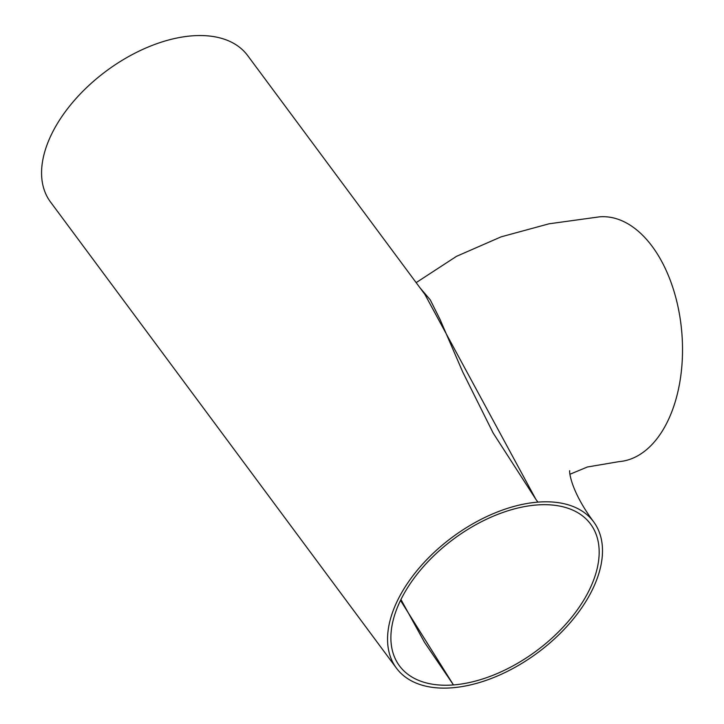 <?xml version="1.0" encoding="UTF-8"?>
<svg xmlns="http://www.w3.org/2000/svg" width="724" height="724" viewBox="0 0 724 724"><rect width="100%" height="100%" fill="white"/><g stroke="black" fill="none" stroke-linecap="round" stroke-linejoin="round"><path stroke-width="1.09" d="M537.923 502.121A122.781 71.812 -36.6 0 1 593.626 521.796A122.781 71.812 -36.6 0 1 570.992 621.78A122.781 71.812 -36.6 0 1 452.129 687.8A122.781 71.812 -36.6 0 1 396.426 668.134A122.781 71.812 -36.6 0 1 419.06 568.141A122.781 71.812 -36.6 0 1 537.923 502.121L535.914 499.406L537.923 502.121M420.065 287.908L430.246 299.827L440.038 319.438L462.681 371.883L493.135 432.997L535.914 499.406L424.943 294.478L247.644 55.549A122.781 71.812 143.4 0 0 106.247 71.052A122.781 71.812 143.4 0 0 50.436 201.887L396.426 668.134M416.155 282.632L456.509 256.332L501.135 236.839L549.064 223.797L599.662 216.82A122.781 72.816 85.5 0 1 652.197 246.395A122.781 72.816 85.5 0 1 680.307 379.195A122.781 72.816 85.5 0 1 618.929 461.641L587.372 466.998L569.969 474.247M400.499 600.422L453.459 684.922A118.98 69.585 -36.6 0 1 399.485 665.863A118.98 69.585 -36.6 0 1 421.413 568.974A118.98 69.585 -36.6 0 1 536.593 504.999A118.98 69.585 -36.6 0 1 590.567 524.058A118.98 69.585 -36.6 0 1 568.639 620.957A118.98 69.585 -36.6 0 1 453.459 684.922L424.545 642.387L400.942 599.517M593.626 521.796C568.322 487.677 569.272 468.229 569.761 470.953"/></g></svg>

